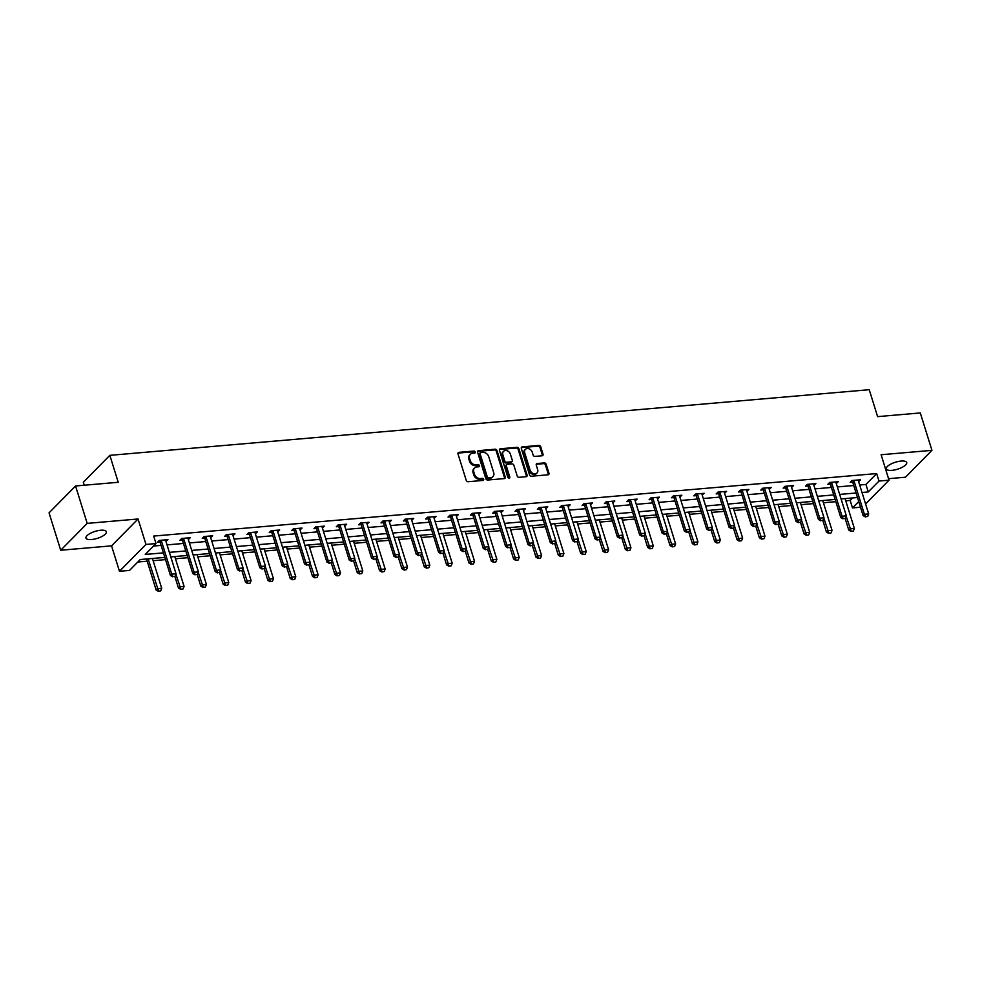 <?xml version="1.0" encoding="UTF-8"?>
<svg xmlns="http://www.w3.org/2000/svg" width="981" height="981" viewBox="0 0 981 981"><rect width="100%" height="100%" fill="white"/><g stroke="black" fill="none" stroke-linecap="round" stroke-linejoin="round"><path stroke-width="1.47" d="M475.184 451.996A1.14 0.907 44.6 0 0 473.884 451.052L458.936 452.339A1.643 1.3 44.6 0 0 457.992 453.933L466.233 480.371A1.643 1.3 44.6 0 0 468.096 481.72L483.032 480.432A1.14 0.907 44.6 0 0 482.382 478.372L480.457 478.544A5.236 4.145 44.6 0 1 474.497 474.228L473.811 472.02A5.236 4.145 44.6 0 1 474.571 467.962A5.236 4.145 44.6 0 1 476.84 466.931L478.777 466.772A1.14 0.907 44.6 0 0 478.139 464.712L476.202 464.884A5.236 4.145 44.6 0 1 470.242 460.567L469.556 458.36A5.236 4.145 44.6 0 1 470.316 454.301A5.236 4.145 44.6 0 1 472.584 453.271L474.522 453.112A1.14 0.907 44.6 0 0 475.184 451.996M474.51 453.112A1.14 0.907 44.6 0 0 473.161 451.775L458.225 453.075A1.643 1.3 44.6 0 0 457.968 453.124M483.02 480.432A1.14 0.907 44.6 0 0 481.671 479.096L479.734 479.268L480.457 478.544M478.765 466.772A1.14 0.907 44.6 0 0 477.416 465.435L475.478 465.607L476.202 464.884M901.085 461.058A10.668 3.654 162.7 0 0 890.662 464.172A10.668 3.654 162.7 0 0 886.309 468.881A10.668 3.654 162.7 0 0 891.913 470.353A10.668 3.654 162.7 0 0 902.336 467.238A10.668 3.654 162.7 0 0 906.689 462.529A10.668 3.654 162.7 0 0 901.085 461.058M100.736 530.243A10.668 3.654 162.7 0 0 90.313 533.357A10.668 3.654 162.7 0 0 85.96 538.066A10.668 3.654 162.7 0 0 91.564 539.538A10.668 3.654 162.7 0 0 101.999 536.435A10.668 3.654 162.7 0 0 106.34 531.727A10.668 3.654 162.7 0 0 100.736 530.243M542.088 455.785A1.643 1.3 44.6 0 0 543.033 454.203L540.727 446.784A1.643 1.3 44.6 0 0 538.863 445.435L522.272 446.87A1.643 1.3 44.6 0 0 521.328 448.452L529.556 474.902A1.643 1.3 44.6 0 0 531.42 476.239L548.011 474.804A1.643 1.3 44.6 0 0 548.968 473.222L546.172 464.258A1.643 1.3 44.6 0 0 544.308 462.909L537.208 463.523A1.643 1.3 44.6 0 0 536.264 465.117L537.649 469.556A4.378 3.47 44.6 0 1 536.999 472.965A4.378 3.47 44.6 0 1 533.198 473.504A4.378 3.47 44.6 0 1 530.12 470.206L524.7 452.805A4.378 3.47 44.6 0 1 525.35 449.408A4.378 3.47 44.6 0 1 529.151 448.857A4.378 3.47 44.6 0 1 532.229 452.155L533.124 455.049A1.643 1.3 44.6 0 0 534.988 456.398L542.088 455.785M859.687 485.006L865.929 484.467L876.671 473.565L879.001 481.058L889.031 480.187L865.585 503.952M75.549 485.975L87.199 523.388L60.699 550.243L49.05 512.842L75.549 485.975L118.235 482.284L109.847 455.343L869.227 389.702L877.615 416.631L920.301 412.94L931.95 450.353L881.11 454.743L889.031 480.187M60.699 550.243L111.552 545.853L138.051 518.986L87.199 523.388M138.051 518.986L145.973 544.43L156.004 543.56L145.249 554.449L163.422 552.879M876.671 473.565L153.674 536.08L156.004 543.56M497.011 450.561A1.643 1.3 44.6 0 0 495.147 449.212L478.556 450.647A1.643 1.3 44.6 0 0 477.6 452.241L485.84 478.679A1.643 1.3 44.6 0 0 487.704 480.028L504.295 478.593A1.643 1.3 44.6 0 0 505.24 476.999L497.011 450.561L496.288 451.285A1.643 1.3 44.6 0 0 494.424 449.936L477.833 451.37A1.643 1.3 44.6 0 0 477.575 451.419M500.42 448.758L516.999 447.324A1.643 1.3 44.6 0 1 518.863 448.673L527.104 475.111A1.643 1.3 44.6 0 1 526.147 476.705L519.059 477.318A1.643 1.3 44.6 0 1 517.195 475.969L513.848 465.239A1.643 1.3 44.6 0 0 511.984 463.89L507.275 464.307A1.643 1.3 44.6 0 0 506.331 465.889L509.801 477.06A1.14 0.907 44.6 0 1 507.839 477.232L499.464 450.353A1.643 1.3 44.6 0 1 500.42 448.758L499.697 449.482L516.288 448.047L516.999 447.324M888.553 478.679L905.451 477.22L931.95 450.353M109.847 455.343L83.336 482.211L84.28 485.215M153.539 546.049L161.092 545.399M167.04 544.884L183.435 543.462M189.394 542.947L205.789 541.537M211.737 541.022L228.132 539.599M234.079 539.084L250.474 537.674M256.421 537.159L272.816 535.736M278.763 535.221L295.158 533.811M301.106 533.296L317.501 531.874M323.448 531.359L339.843 529.948M345.79 529.433L362.185 528.011M368.133 527.496L384.527 526.086M390.475 525.571L406.87 524.148M412.817 523.633L429.212 522.211M435.159 521.708L451.554 520.286M457.502 519.771L473.897 518.348M479.856 517.845L496.251 516.423M502.198 515.908L518.593 514.485M524.541 513.97L540.936 512.56M546.883 512.045L563.278 510.623M569.225 510.108L585.62 508.698M591.568 508.183L607.962 506.76M613.91 506.245L630.305 504.835M636.252 504.32L652.647 502.897M658.594 502.382L674.989 500.972M680.937 500.457L697.332 499.035M703.279 498.52L719.674 497.109M725.621 496.594L742.016 495.172M747.963 494.657L764.358 493.247M770.318 492.732L786.713 491.309M792.66 490.794L809.055 489.384M815.003 488.869L831.398 487.447M837.345 486.932L853.74 485.521M165.985 541.487L167.959 539.66L159.363 540.396L157.573 542.211L159.94 542.015M188.327 539.55L190.302 537.723L181.706 538.471L179.915 540.286L182.282 540.077M210.67 537.625L212.644 535.798L204.048 536.533L202.258 538.348L204.624 538.152M233.012 535.687L234.986 533.86L226.39 534.608L224.6 536.423L226.967 536.215M255.367 533.762L257.329 531.935L248.733 532.671L246.942 534.486L249.309 534.277M277.709 531.825L279.671 529.998L271.075 530.746L269.284 532.56L271.663 532.352M300.051 529.899L302.013 528.072L293.417 528.808L291.627 530.623L294.006 530.414M322.393 527.962L324.355 526.135L315.759 526.883L313.969 528.698L316.348 528.489M344.736 526.037L346.698 524.197L338.102 524.945L336.311 526.76L338.69 526.552M367.078 524.099L369.04 522.272L360.444 523.02L358.654 524.835L361.033 524.627M389.42 522.174L391.382 520.335L382.798 521.083L380.996 522.898L383.375 522.689M411.762 520.237L413.724 518.409L405.141 519.157L403.35 520.972L405.717 520.764M434.105 518.311L436.067 516.472L427.483 517.22L425.693 519.035L428.059 518.826M456.447 516.374L458.421 514.547L449.825 515.283L448.035 517.097L450.402 516.901M478.789 514.449L480.764 512.609L472.168 513.357L470.377 515.172L472.744 514.964M501.132 512.511L503.106 510.684L494.51 511.42L492.72 513.235L495.086 513.038M523.474 510.586L525.448 508.747L516.852 509.495L515.062 511.309L517.428 511.101M545.828 508.649L547.79 506.821L539.194 507.557L537.404 509.372L539.771 509.176M568.171 506.723L570.133 504.884L561.537 505.632L559.746 507.447L562.125 507.238M590.513 504.786L592.475 502.959L583.879 503.694L582.089 505.509L584.468 505.313M612.855 502.848L614.817 501.021L606.221 501.769L604.431 503.584L606.81 503.376M635.197 500.923L637.16 499.096L628.563 499.832L626.773 501.647L629.152 501.45M657.54 498.986L659.502 497.159L650.906 497.907L649.115 499.721L651.494 499.513M679.882 497.06L681.844 495.233L673.26 495.969L671.458 497.784L673.837 497.588M702.224 495.123L704.186 493.296L695.603 494.044L693.812 495.859L696.179 495.65M724.567 493.198L726.529 491.371L717.945 492.106L716.155 493.921L718.521 493.713M746.909 491.26L748.883 489.433L740.287 490.181L738.497 491.996L740.863 491.788M769.251 489.335L771.225 487.508L762.629 488.244L760.839 490.059L763.206 489.85M791.593 487.398L793.568 485.57L784.972 486.318L783.181 488.133L785.548 487.925M813.936 485.472L815.91 483.645L807.314 484.381L805.524 486.196L807.89 485.987M836.29 483.535L838.252 481.708L829.656 482.456L827.866 484.271L830.233 484.062M858.633 481.61L860.595 479.77L851.999 480.518L850.208 482.333L852.587 482.125M137.781 562.027L147.175 561.206M153.122 560.703L165.531 559.624M175.464 558.765L187.874 557.699M197.806 556.828L210.216 555.761M220.149 554.903L232.558 553.824M242.491 552.965L254.901 551.898M264.833 551.04L277.243 549.961M287.188 549.102L299.585 548.036M309.53 547.177L321.927 546.098M331.872 545.24L344.27 544.173M354.215 543.315L366.612 542.235M376.557 541.377L388.966 540.31M398.899 539.452L411.309 538.373M421.241 537.514L433.651 536.448M443.584 535.589L455.993 534.51M465.926 533.652L478.336 532.585M488.268 531.727L500.678 530.647M510.611 529.789L523.02 528.722M532.953 527.864L545.362 526.785M555.295 525.926L567.705 524.86M577.65 524.001L590.047 522.922M599.992 522.064L612.389 520.997M622.334 520.138L634.732 519.059M644.676 518.201L657.074 517.134M667.019 516.264L679.428 515.197M689.361 514.338L701.771 513.271M711.703 512.401L724.113 511.334M734.046 510.476L746.455 509.397M756.388 508.538L768.797 507.471M778.73 506.613L791.14 505.534M801.072 504.675L813.482 503.609M823.415 502.75L835.824 501.671M845.757 500.813L850.171 500.433L852.624 497.943M860.496 507.226L852.501 507.913L858.743 501.585M850.171 500.433L852.501 507.913M164.833 557.404L140.246 559.538L129.492 570.427L119.474 571.285L145.973 544.43M111.552 545.853L119.474 571.285M862.017 492.487L868.259 491.947L879.001 481.058M169.37 552.364L185.765 550.942M191.724 550.427L208.119 549.017M214.066 548.502L230.461 547.079M236.409 546.564L252.804 545.154M258.751 544.639L275.146 543.216M281.093 542.701L297.488 541.291M303.436 540.776L319.831 539.354M325.778 538.839L342.173 537.429M348.12 536.914L364.515 535.491M370.462 534.976L386.857 533.566M392.805 533.051L409.2 531.628M415.147 531.113L431.542 529.703M437.489 529.188L453.884 527.766M459.831 527.251L476.226 525.841M482.186 525.326L498.581 523.903M504.528 523.388L520.923 521.978M526.871 521.463L543.266 520.04M549.213 519.525L565.608 518.115M571.555 517.6L587.95 516.178M593.897 515.663L610.292 514.24M616.24 513.737L632.635 512.315M638.582 511.8L654.977 510.378M660.924 509.862L677.319 508.452M683.267 507.937L699.661 506.515M705.609 506L722.004 504.59M727.951 504.075L744.346 502.652M750.293 502.137L766.688 500.727M772.648 500.212L789.043 498.789M794.99 498.274L811.385 496.864M817.332 496.349L833.727 494.927M839.675 494.412L856.07 493.002M857.48 497.526L841.085 498.937M835.138 499.452L818.743 500.874M812.795 501.389L796.4 502.812M790.453 503.314L774.058 504.737M768.098 505.252L751.704 506.674M745.756 507.177L729.361 508.599M723.414 509.114L707.019 510.537M701.072 511.052L684.677 512.462M678.729 512.977L662.334 514.4M656.387 514.915L639.992 516.325M634.045 516.84L617.65 518.262M611.703 518.777L595.308 520.188M589.36 520.703L572.965 522.125M567.018 522.64L550.623 524.05M544.676 524.565L528.281 525.988M522.333 526.503L505.938 527.913M499.991 528.428L483.596 529.85M477.637 530.365L461.242 531.776M455.294 532.291L438.899 533.713M432.952 534.228L416.557 535.638M410.61 536.153L394.215 537.576M388.268 538.091L371.873 539.501M365.925 540.016L349.53 541.438M343.583 541.953L327.188 543.364M321.241 543.879L304.846 545.301M298.898 545.816L282.503 547.239M276.556 547.741L260.161 549.164M254.214 549.679L237.819 551.101M231.872 551.616L215.477 553.026M209.529 553.542L193.134 554.964M187.175 555.479L170.78 556.889M865.929 484.467L868.259 491.947M166.169 541.475L165.715 540.053M188.511 539.538L188.07 538.115M210.854 537.613L210.412 536.19M233.196 535.675L232.755 534.253M255.538 533.75L255.097 532.327M277.881 531.812L277.439 530.39M300.223 529.887L299.781 528.465M322.565 527.95L322.124 526.527M344.907 526.024L344.466 524.602M367.25 524.087L366.808 522.665M389.592 522.15L389.15 520.739M411.934 520.224L411.493 518.802M434.276 518.287L433.835 516.877M456.631 516.362L456.177 514.939M478.973 514.424L478.532 513.014M501.316 512.499L500.874 511.076M523.658 510.561L523.216 509.151M546 508.636L545.559 507.214M568.342 506.699L567.901 505.276M590.685 504.774L590.243 503.351M613.027 502.836L612.585 501.414M635.369 500.911L634.928 499.488M657.711 498.973L657.27 497.551M680.054 497.048L679.612 495.626M702.396 495.111L701.955 493.688M724.738 493.185L724.297 491.763M747.093 491.248L746.639 489.826M769.435 489.323L768.994 487.9M791.777 487.385L791.336 485.963M814.12 485.46L813.678 484.038M836.462 483.523L836.02 482.1M858.804 481.585L858.363 480.175M470.316 454.301L469.605 455.025A5.236 4.145 44.6 0 0 468.832 459.096L469.556 458.36M475.478 465.607A5.236 4.145 44.6 0 1 469.519 461.291L468.832 459.096M474.571 467.962L473.86 468.685A5.236 4.145 44.6 0 0 473.087 472.744L473.811 472.02M479.734 479.268A5.236 4.145 44.6 0 1 473.774 474.951L473.087 472.744M504.553 478.544A1.643 1.3 44.6 0 0 504.528 477.722L496.288 451.285M480.739 452.572A1.14 0.907 44.6 0 0 480.077 453.688L487.299 476.889A1.14 0.907 44.6 0 0 488.612 477.833L490.647 477.661A5.236 4.145 44.6 0 0 492.916 476.631A5.236 4.145 44.6 0 0 493.688 472.572L488.746 456.705A5.236 4.145 44.6 0 0 482.775 452.388L480.739 452.572M480.028 453.296A1.14 0.907 44.6 0 0 479.366 454.411L480.077 453.688M492.916 476.631L492.192 477.367A5.236 4.145 44.6 0 1 489.936 478.385L487.888 478.556A1.14 0.907 44.6 0 1 486.588 477.612L479.366 454.411M526.405 476.656A1.643 1.3 44.6 0 0 526.38 475.834L518.152 449.396A1.643 1.3 44.6 0 0 516.288 448.047M506.564 464.626L505.853 465.35A1.643 1.3 44.6 0 0 505.607 466.625L509.09 477.784L509.801 477.06M510.39 454.117A4.378 3.47 44.6 0 0 507.312 450.819A4.378 3.47 44.6 0 0 503.511 451.37A4.378 3.47 44.6 0 0 502.861 454.767L504.774 460.898A1.643 1.3 44.6 0 0 506.637 462.247L511.346 461.843A1.643 1.3 44.6 0 0 512.29 460.248L510.39 454.117M503.511 451.37L502.787 452.094A4.378 3.47 44.6 0 0 502.149 455.491L502.861 454.767M512.057 461.524L511.334 462.247A1.643 1.3 44.6 0 1 510.635 462.566L505.926 462.971A1.643 1.3 44.6 0 1 504.062 461.622L502.149 455.491M525.35 449.408L524.627 450.132A4.378 3.47 44.6 0 0 523.989 453.529L524.7 452.805M536.999 472.965L536.288 473.688A4.378 3.47 44.6 0 1 532.487 474.228A4.378 3.47 44.6 0 1 529.409 470.941L523.989 453.529M548.269 474.755A1.643 1.3 44.6 0 0 548.244 473.946L545.461 464.982A1.643 1.3 44.6 0 0 543.597 463.633L536.497 464.246A1.643 1.3 44.6 0 0 536.239 464.295M542.346 455.736A1.643 1.3 44.6 0 0 542.321 454.926L540.016 447.508A1.643 1.3 44.6 0 0 538.152 446.159L521.561 447.594A1.643 1.3 44.6 0 0 521.303 447.643M146.488 558.986L156.138 589.998L157.426 588.686L161.73 588.318L152.435 558.483M158.358 591.298L160.725 590.893L158.358 591.298L156.138 589.998M148.131 558.851L158.566 591.089M161.73 588.318L160.725 590.893M172.901 576.558L175.047 576.374L172.901 576.558L171.749 574.167L170.461 575.479L160.21 542.554A1.668 1.324 44.6 0 0 160.001 542.101L159.094 540.666M165.715 539.844L165.728 540.421A1.668 1.324 44.6 0 0 165.801 540.874L176.053 573.799L171.749 574.167L161.497 541.242A1.668 1.324 44.6 0 0 161.289 540.801L160.958 540.261M175.047 576.374L176.053 573.799M170.461 575.479L172.681 576.779M174.888 576.534L178.481 588.06L179.768 586.761L184.072 586.38L174.777 556.546M180.7 589.373L183.067 588.968L180.7 589.373L178.481 588.06M175.881 574.241L180.909 589.152M184.072 586.38L183.067 588.968M197.23 574.596L200.823 586.135L202.111 584.823L206.415 584.455L197.12 554.621M203.042 587.435L205.409 587.03L203.042 587.435L200.823 586.135M198.223 572.315L203.263 587.227M206.415 584.455L205.409 587.03M195.244 574.633L197.389 574.449L195.244 574.633L194.103 572.23L192.803 573.542L182.552 540.617A1.668 1.324 44.6 0 0 182.343 540.175L181.436 538.741M188.058 537.919L188.07 538.483A1.668 1.324 44.6 0 0 188.144 538.937L198.395 571.862L194.103 572.23L183.839 539.317A1.668 1.324 44.6 0 0 183.631 538.863L183.3 538.336M197.389 574.449L198.395 571.862M192.803 573.542L195.023 574.854M217.586 572.696L219.732 572.512L217.586 572.696L216.445 570.304L215.146 571.604L204.894 538.692A1.668 1.324 44.6 0 0 204.686 538.238L203.778 536.803M210.4 535.982L210.412 536.558A1.668 1.324 44.6 0 0 210.486 537.012L220.737 569.936L216.445 570.304L206.182 537.38A1.668 1.324 44.6 0 0 205.973 536.938L205.642 536.399M219.732 572.512L220.737 569.936M215.146 571.604L217.365 572.916M219.572 572.671L223.165 584.198L224.453 582.898L228.757 582.518L219.462 552.683M225.385 585.51L227.751 585.105L225.385 585.51L223.165 584.198M220.566 570.378L225.605 585.289M228.757 582.518L227.751 585.105M241.927 570.734L245.508 582.273L246.795 580.96L251.099 580.593L241.804 550.746M247.727 583.572L250.094 583.168L247.727 583.572L245.508 582.273M242.908 568.453L247.948 583.364M251.099 580.593L250.094 583.168M264.269 568.808L267.85 580.335L269.15 579.035L273.441 578.655L264.147 548.82M270.069 581.647L272.436 581.243L270.069 581.647L267.85 580.335M265.25 566.515L270.29 581.426M273.441 578.655L272.436 581.243M239.928 570.77L242.074 570.586L239.928 570.77L238.788 568.367L237.5 569.679L227.236 536.754A1.668 1.324 44.6 0 0 227.028 536.313L226.121 534.878M232.755 534.056L232.755 534.62A1.668 1.324 44.6 0 0 232.828 535.074L243.08 567.999L238.788 568.367L228.524 535.454A1.668 1.324 44.6 0 0 228.315 535.001L227.984 534.461M242.074 570.586L243.08 567.999M237.5 569.679L239.707 570.991M262.27 568.833L264.416 568.649L262.27 568.833L261.13 566.442L259.842 567.741L249.579 534.829A1.668 1.324 44.6 0 0 249.37 534.375L248.463 532.941M255.097 532.119L255.097 532.683A1.668 1.324 44.6 0 0 255.17 533.149L265.422 566.074L261.13 566.442L250.878 533.517A1.668 1.324 44.6 0 0 250.67 533.075L250.327 532.536M264.416 568.649L265.422 566.074M259.842 567.741L262.05 569.054M284.613 566.908L286.759 566.724L284.613 566.908L283.472 564.504L282.185 565.816L271.933 532.891A1.668 1.324 44.6 0 0 271.712 532.45L270.805 531.015M277.439 530.194L277.439 530.758A1.668 1.324 44.6 0 0 277.513 531.212L287.764 564.136L283.472 564.504L273.221 531.592A1.668 1.324 44.6 0 0 273.012 531.138L272.669 530.598M286.759 566.724L287.764 564.136M282.185 565.816L284.392 567.128M286.611 566.871L290.192 578.41L291.492 577.098L295.784 576.73L286.489 546.883M292.412 579.71L294.778 579.305L292.412 579.71L290.192 578.41M287.592 564.59L292.632 579.489M295.784 576.73L294.778 579.305M306.955 564.97L309.101 564.786L306.955 564.97L305.814 562.579L304.527 563.879L294.275 530.966A1.668 1.324 44.6 0 0 294.067 530.513L293.16 529.078M299.781 528.256L299.781 528.82A1.668 1.324 44.6 0 0 299.855 529.286L310.106 562.211L305.814 562.579L295.563 529.654A1.668 1.324 44.6 0 0 295.355 529.213L295.011 528.673M309.101 564.786L310.106 562.211M304.527 563.879L306.746 565.191M308.954 564.946L312.547 576.472L313.834 575.16L318.126 574.792L308.831 544.958M314.754 577.784L317.121 577.38L314.754 577.784L312.547 576.472M309.935 562.653L314.975 577.564M318.126 574.792L317.121 577.38M329.297 563.045L331.443 562.861L329.297 563.045L328.157 560.642L326.869 561.954L316.618 529.029A1.668 1.324 44.6 0 0 316.409 528.587L315.502 527.153M322.124 526.331L322.124 526.895A1.668 1.324 44.6 0 0 322.197 527.349L332.449 560.274L328.157 560.642L317.905 527.729A1.668 1.324 44.6 0 0 317.697 527.275L317.354 526.736M331.443 562.861L332.449 560.274M326.869 561.954L329.089 563.266M331.296 563.008L334.889 574.547L336.176 573.235L340.468 572.867L331.173 543.02M337.096 575.847L339.463 575.442L337.096 575.847L334.889 574.547M332.277 560.727L337.317 575.626M340.468 572.867L339.463 575.442M351.639 561.107L353.785 560.924L351.639 561.107L350.499 558.716L349.211 560.016L338.96 527.104A1.668 1.324 44.6 0 0 338.752 526.65L337.844 525.215M344.466 524.394L344.466 524.958A1.668 1.324 44.6 0 0 344.539 525.424L354.791 558.336L350.499 558.716L340.248 525.791A1.668 1.324 44.6 0 0 340.039 525.35L339.696 524.81M353.785 560.924L354.791 558.336M349.211 560.016L351.431 561.328M353.638 561.083L357.231 572.61L358.519 571.298L362.811 570.93L353.516 541.095M359.451 573.922L361.805 573.517L359.451 573.922L357.231 572.61M354.619 558.79L359.659 573.701M362.811 570.93L361.805 573.517M373.982 559.182L376.14 558.998L373.982 559.182L372.841 556.779L371.554 558.091L361.302 525.166A1.668 1.324 44.6 0 0 361.094 524.725L360.186 523.29M366.808 522.468L366.808 523.032A1.668 1.324 44.6 0 0 366.882 523.486L377.145 556.411L372.841 556.779L362.59 523.866A1.668 1.324 44.6 0 0 362.381 523.413L362.038 522.873M376.14 558.998L377.145 556.411M371.554 558.091L373.773 559.391M375.981 559.145L379.573 570.672L380.861 569.372L385.153 569.005L375.858 539.158M381.793 571.984L384.147 571.58L381.793 571.984L379.573 570.672M376.962 556.865L382.001 571.764M385.153 569.005L384.147 571.58M396.324 557.245L398.482 557.061L396.324 557.245L395.184 554.854L393.896 556.153L383.645 523.241A1.668 1.324 44.6 0 0 383.436 522.787L382.529 521.352M389.15 520.531L389.15 521.095A1.668 1.324 44.6 0 0 389.224 521.561L399.488 554.473L395.184 554.854L384.932 521.929A1.668 1.324 44.6 0 0 384.724 521.487L384.38 520.948M398.482 557.061L399.488 554.473M393.896 556.153L396.116 557.466M398.323 557.22L401.916 568.747L403.203 567.435L407.495 567.067L398.212 537.232M404.135 570.059L406.49 569.654L404.135 570.059L401.916 568.747M399.304 554.927L404.344 569.838M407.495 567.067L406.49 569.654M418.666 555.32L420.824 555.136L418.666 555.32L417.526 552.916L416.238 554.228L405.987 521.303A1.668 1.324 44.6 0 0 405.778 520.862L404.871 519.427M411.493 518.606L411.493 519.17A1.668 1.324 44.6 0 0 411.579 519.623L421.83 552.548L417.526 552.916L407.274 520.004A1.668 1.324 44.6 0 0 407.066 519.55L406.723 519.01M420.824 555.136L421.83 552.548M416.238 554.228L418.458 555.528M420.665 555.283L424.258 566.81L425.546 565.51L429.837 565.142L420.555 535.295M426.477 568.122L428.832 567.717L426.477 568.122L424.258 566.81M421.646 553.002L426.686 567.901M429.837 565.142L428.832 567.717M441.021 553.382L443.167 553.198L441.021 553.382L439.868 550.991L438.581 552.291L428.329 519.378A1.668 1.324 44.6 0 0 428.121 518.924L427.213 517.49M433.835 516.668L433.847 517.232A1.668 1.324 44.6 0 0 433.921 517.698L444.172 550.611L439.868 550.991L429.617 518.066A1.668 1.324 44.6 0 0 429.408 517.625L429.077 517.085M443.167 553.198L444.172 550.611M438.581 552.291L440.8 553.603M443.007 553.358L446.6 564.884L447.888 563.572L452.192 563.204L442.897 533.37M448.82 566.196L451.186 565.792L448.82 566.196L446.6 564.884M443.988 551.064L449.028 565.976M452.192 563.204L451.186 565.792M463.363 551.457L465.509 551.261L463.363 551.457L462.21 549.053L460.923 550.366L450.671 517.441A1.668 1.324 44.6 0 0 450.463 516.999L449.556 515.552M456.177 514.743L456.19 515.307A1.668 1.324 44.6 0 0 456.263 515.761L466.515 548.686L462.21 549.053L451.959 516.141A1.668 1.324 44.6 0 0 451.75 515.687L451.419 515.148M465.509 551.261L466.515 548.686M460.923 550.366L463.142 551.665M465.35 551.42L468.943 562.947L470.23 561.647L474.534 561.279L465.239 531.432M471.162 564.259L473.529 563.854L471.162 564.259L468.943 562.947M466.343 549.139L471.37 564.038M474.534 561.279L473.529 563.854M485.705 549.519L487.851 549.335L485.705 549.519L484.565 547.128L483.265 548.428L473.014 515.515A1.668 1.324 44.6 0 0 472.805 515.062L471.898 513.627M478.52 512.805L478.532 513.37A1.668 1.324 44.6 0 0 478.605 513.836L488.857 546.748L484.565 547.128L474.301 514.203A1.668 1.324 44.6 0 0 474.093 513.75L473.762 513.222M487.851 549.335L488.857 546.748M483.265 548.428L485.485 549.74M487.692 549.495L491.285 561.022L492.572 559.71L496.877 559.342L487.582 529.507M493.504 562.334L495.871 561.929L493.504 562.334L491.285 561.022M488.685 547.202L493.725 562.113M496.877 559.342L495.871 561.929M508.048 547.594L510.194 547.398L508.048 547.594L506.907 545.191L505.607 546.503L495.356 513.578A1.668 1.324 44.6 0 0 495.147 513.137L494.24 511.69M500.862 510.88L500.874 511.444A1.668 1.324 44.6 0 0 500.948 511.898L511.199 544.823L506.907 545.191L496.644 512.266A1.668 1.324 44.6 0 0 496.435 511.824L496.104 511.285M510.194 547.398L511.199 544.823M505.607 546.503L507.827 547.803M510.034 547.557L513.627 559.084L514.915 557.784L519.219 557.404L509.924 527.57M515.847 560.396L518.213 559.992L515.847 560.396L513.627 559.084M511.027 545.277L516.067 560.176M519.219 557.404L518.213 559.992M530.39 545.657L532.536 545.473L530.39 545.657L529.25 543.266L527.962 544.565L517.698 511.653A1.668 1.324 44.6 0 0 517.49 511.199L516.582 509.764M523.216 508.943L523.216 509.507A1.668 1.324 44.6 0 0 523.29 509.973L533.541 542.885L529.25 543.266L518.986 510.341A1.668 1.324 44.6 0 0 518.777 509.887L518.446 509.36M532.536 545.473L533.541 542.885M527.962 544.565L530.169 545.877M532.389 545.632L535.969 557.159L537.257 555.847L541.561 555.479L532.266 525.644M538.189 558.459L540.556 558.066L538.189 558.459L535.969 557.159M533.37 543.339L538.41 558.25M541.561 555.479L540.556 558.066M552.732 543.732L554.878 543.535L552.732 543.732L551.592 541.328L550.304 542.64L540.04 509.715A1.668 1.324 44.6 0 0 539.832 509.262L538.925 507.827M545.559 507.018L545.559 507.582A1.668 1.324 44.6 0 0 545.632 508.035L555.884 540.96L551.592 541.328L541.34 508.403A1.668 1.324 44.6 0 0 541.132 507.962L540.789 507.422M554.878 543.535L555.884 540.96M550.304 542.64L552.511 543.94M554.731 543.695L558.312 555.221L559.611 553.922L563.903 553.542L554.608 523.707M560.531 556.534L562.898 556.129L560.531 556.534L558.312 555.221M555.712 541.414L560.752 556.313M563.903 553.542L562.898 556.129M575.074 541.794L577.22 541.61L575.074 541.794L573.934 539.403L572.646 540.703L562.395 507.778A1.668 1.324 44.6 0 0 562.174 507.336L561.267 505.902M567.901 505.08L567.901 505.644A1.668 1.324 44.6 0 0 567.974 506.11L578.226 539.023L573.934 539.403L563.683 506.478A1.668 1.324 44.6 0 0 563.474 506.024L563.131 505.497M577.22 541.61L578.226 539.023M572.646 540.703L574.854 542.015M577.073 541.77L580.654 553.296L581.954 551.984L586.246 551.616L576.951 521.782M582.873 554.596L585.24 554.204L582.873 554.596L580.654 553.296M578.054 539.476L583.094 554.388M586.246 551.616L585.24 554.204M597.417 539.857L599.563 539.673L597.417 539.857L596.276 537.465L594.989 538.777L584.737 505.853A1.668 1.324 44.6 0 0 584.529 505.399L583.621 503.964M590.243 503.155L590.243 503.719A1.668 1.324 44.6 0 0 590.317 504.173L600.568 537.098L596.276 537.465L586.025 504.541A1.668 1.324 44.6 0 0 585.816 504.099L585.473 503.56M599.563 539.673L600.568 537.098M594.989 538.777L597.208 540.077M599.416 539.832L603.008 551.359L604.296 550.059L608.588 549.679L599.293 519.844M605.216 552.671L607.582 552.266L605.216 552.671L603.008 551.359M600.397 537.551L605.436 552.45M608.588 549.679L607.582 552.266M619.759 537.931L621.905 537.747L619.759 537.931L618.619 535.528L617.331 536.84L607.08 503.915A1.668 1.324 44.6 0 0 606.871 503.474L605.964 502.039M612.585 501.217L612.585 501.781A1.668 1.324 44.6 0 0 612.659 502.247L622.91 535.16L618.619 535.528L608.367 502.615A1.668 1.324 44.6 0 0 608.159 502.162L607.815 501.634M621.905 537.747L622.91 535.16M617.331 536.84L619.551 538.152M621.758 537.907L625.351 549.434L626.638 548.121L630.93 547.754L621.635 517.919M627.558 550.733L629.925 550.329L627.558 550.733L625.351 549.434M622.739 535.614L627.779 550.525M630.93 547.754L629.925 550.329M642.101 535.994L644.247 535.81L642.101 535.994L640.961 533.603L639.673 534.915L629.422 501.99A1.668 1.324 44.6 0 0 629.213 501.536L628.306 500.102M634.928 499.28L634.928 499.856A1.668 1.324 44.6 0 0 635.001 500.31L645.253 533.235L640.961 533.603L630.709 500.678A1.668 1.324 44.6 0 0 630.501 500.236L630.158 499.697M644.247 535.81L645.253 533.235M639.673 534.915L641.893 536.215M644.1 535.969L647.693 547.496L648.981 546.196L653.272 545.816L643.977 515.981M649.913 548.808L652.267 548.404L649.913 548.808L647.693 547.496M645.081 533.676L650.121 548.587M653.272 545.816L652.267 548.404M664.444 534.069L666.602 533.885L664.444 534.069L663.303 531.665L662.016 532.977L651.764 500.052A1.668 1.324 44.6 0 0 651.556 499.611L650.648 498.176M657.27 497.355L657.27 497.919A1.668 1.324 44.6 0 0 657.344 498.385L667.607 531.297L663.303 531.665L653.052 498.753A1.668 1.324 44.6 0 0 652.843 498.299L652.5 497.772M666.602 533.885L667.607 531.297M662.016 532.977L664.235 534.289M666.442 534.032L670.035 545.571L671.323 544.259L675.615 543.891L666.32 514.056M672.255 546.871L674.609 546.466L672.255 546.871L670.035 545.571M667.423 531.751L672.463 546.662M675.615 543.891L674.609 546.466M686.786 532.131L688.944 531.947L686.786 532.131L685.645 529.74L684.358 531.04L674.106 498.127A1.668 1.324 44.6 0 0 673.898 497.674L672.991 496.239M679.612 495.417L679.612 495.994A1.668 1.324 44.6 0 0 679.686 496.447L689.95 529.372L685.645 529.74L675.394 496.815A1.668 1.324 44.6 0 0 675.186 496.374L674.842 495.834M688.944 531.947L689.95 529.372M684.358 531.04L686.577 532.352M688.785 532.107L692.378 543.633L693.665 542.334L697.957 541.953L688.674 512.119M694.597 544.946L696.951 544.541L694.597 544.946L692.378 543.633M689.766 529.814L694.806 544.725M697.957 541.953L696.951 544.541M709.128 530.206L711.286 530.022L709.128 530.206L707.988 527.803L706.7 529.115L696.449 496.19A1.668 1.324 44.6 0 0 696.24 495.748L695.333 494.314M701.955 493.492L701.955 494.056A1.668 1.324 44.6 0 0 702.04 494.51L712.292 527.435L707.988 527.803L697.736 494.89A1.668 1.324 44.6 0 0 697.528 494.436L697.184 493.897M711.286 530.022L712.292 527.435M706.7 529.115L708.92 530.427M711.127 530.169L714.72 541.708L716.007 540.396L720.299 540.028L711.017 510.181M716.939 543.008L719.294 542.603L716.939 543.008L714.72 541.708M712.108 527.888L717.148 542.8M720.299 540.028L719.294 542.603M731.483 528.269L733.629 528.085L731.483 528.269L730.33 525.877L729.042 527.177L718.791 494.265A1.668 1.324 44.6 0 0 718.582 493.811L717.675 492.376M724.297 491.555L724.309 492.119A1.668 1.324 44.6 0 0 724.383 492.585L734.634 525.509L730.33 525.877L720.079 492.953A1.668 1.324 44.6 0 0 719.87 492.511L719.539 491.971M733.629 528.085L734.634 525.509M729.042 527.177L731.262 528.489M733.469 528.244L737.062 539.771L738.35 538.471L742.654 538.091L733.359 508.256M739.282 541.083L741.648 540.678L739.282 541.083L737.062 539.771M734.45 525.951L739.49 540.862M742.654 538.091L741.648 540.678M753.825 526.343L755.971 526.159L753.825 526.343L752.672 523.94L751.385 525.252L741.133 492.327A1.668 1.324 44.6 0 0 740.925 491.886L740.017 490.451M746.639 489.629L746.651 490.193A1.668 1.324 44.6 0 0 746.725 490.647L756.976 523.572L752.672 523.94L742.421 491.027A1.668 1.324 44.6 0 0 742.212 490.574L741.881 490.034M755.971 526.159L756.976 523.572M751.385 525.252L753.604 526.564M755.811 526.307L759.404 537.846L760.692 536.533L764.996 536.166L755.701 506.319M761.624 539.145L763.991 538.741L761.624 539.145L759.404 537.846M756.805 524.026L761.832 538.925M764.996 536.166L763.991 538.741M776.167 524.406L778.313 524.222L776.167 524.406L775.027 522.015L773.727 523.314L763.476 490.402A1.668 1.324 44.6 0 0 763.267 489.948L762.36 488.513M768.981 487.692L768.994 488.256A1.668 1.324 44.6 0 0 769.067 488.722L779.319 521.647L775.027 522.015L764.763 489.09A1.668 1.324 44.6 0 0 764.555 488.648L764.224 488.109M778.313 524.222L779.319 521.647M773.727 523.314L775.946 524.627M778.154 524.381L781.747 535.908L783.034 534.608L787.338 534.228L778.043 504.393M783.966 537.22L786.333 536.815L783.966 537.22L781.747 535.908M779.147 522.088L784.187 536.999M787.338 534.228L786.333 536.815M798.509 522.481L800.655 522.297L798.509 522.481L797.369 520.077L796.069 521.389L785.818 488.464A1.668 1.324 44.6 0 0 785.609 488.023L784.702 486.588M791.324 485.767L791.336 486.331A1.668 1.324 44.6 0 0 791.409 486.784L801.661 519.709L797.369 520.077L787.105 487.165A1.668 1.324 44.6 0 0 786.897 486.711L786.566 486.171M800.655 522.297L801.661 519.709M796.069 521.389L798.289 522.701M800.496 522.444L804.089 533.983L805.376 532.671L809.681 532.303L800.386 502.456M806.308 535.283L808.675 534.878L806.308 535.283L804.089 533.983M801.489 520.163L806.529 535.062M809.681 532.303L808.675 534.878M820.852 520.543L822.998 520.359L820.852 520.543L819.711 518.152L818.424 519.452L808.16 486.539A1.668 1.324 44.6 0 0 807.952 486.086L807.044 484.651M813.678 483.829L813.678 484.393A1.668 1.324 44.6 0 0 813.752 484.859L824.003 517.772L819.711 518.152L809.448 485.227A1.668 1.324 44.6 0 0 809.239 484.786L808.908 484.246M822.998 520.359L824.003 517.772M818.424 519.452L820.631 520.764M822.838 520.519L826.431 532.045L827.719 530.733L832.023 530.365L822.728 500.531M828.651 533.357L831.017 532.953L828.651 533.357L826.431 532.045M823.832 518.226L828.871 533.137M832.023 530.365L831.017 532.953M843.194 518.618L845.34 518.434L843.194 518.618L842.054 516.214L840.766 517.527L830.502 484.602A1.668 1.324 44.6 0 0 830.294 484.16L829.386 482.726M836.02 481.904L836.02 482.468A1.668 1.324 44.6 0 0 836.094 482.922L846.345 515.847L842.054 516.214L831.802 483.302A1.668 1.324 44.6 0 0 831.594 482.848L831.25 482.309M845.34 518.434L846.345 515.847M840.766 517.527L842.973 518.826M845.193 518.581L848.773 530.12L850.073 528.808L854.365 528.44L845.07 498.593M850.993 531.42L853.36 531.015L850.993 531.42L848.773 530.12M846.174 516.3L851.214 531.199M854.365 528.44L853.36 531.015M865.536 516.68L867.682 516.496L865.536 516.68L864.396 514.289L863.108 515.589L852.857 482.677A1.668 1.324 44.6 0 0 852.636 482.223L851.729 480.788M858.363 479.967L858.363 480.531A1.668 1.324 44.6 0 0 858.436 480.997L868.688 513.909L864.396 514.289L854.144 481.364A1.668 1.324 44.6 0 0 853.936 480.923L853.593 480.383M867.682 516.496L868.688 513.909M863.108 515.589L865.316 516.901M473.161 451.775L473.884 451.052M481.671 479.096L482.382 478.372M477.416 465.435L478.139 464.712M469.519 461.291L470.242 460.567M473.774 474.951L474.497 474.228M458.225 453.075L458.936 452.339M504.528 477.722L505.24 476.999M477.833 451.37L478.556 450.647M494.424 449.936L495.147 449.212M486.588 477.612L487.299 476.889M487.888 478.556L488.612 477.833M489.936 478.385L490.647 477.661M518.152 449.396L518.863 448.673M526.38 475.834L527.104 475.111M505.607 466.625L506.331 465.889M504.062 461.622L504.774 460.898M505.926 462.971L506.637 462.247M510.635 462.566L511.346 461.843M529.409 470.941L530.12 470.206M536.497 464.246L537.208 463.523M543.597 463.633L544.308 462.909M545.461 464.982L546.172 464.258M548.244 473.946L548.968 473.222M521.561 447.594L522.272 446.87M538.152 446.159L538.863 445.435M540.016 447.508L540.727 446.784M542.321 454.926L543.033 454.203M161.289 540.801L160.001 542.101M161.497 541.242L160.21 542.554M183.631 538.863L182.343 540.175M183.839 539.317L182.552 540.617M205.973 536.938L204.686 538.238M206.182 537.38L204.894 538.692M228.315 535.001L227.028 536.313M228.524 535.454L227.236 536.754M250.67 533.075L249.37 534.375M250.878 533.517L249.579 534.829M273.012 531.138L271.712 532.45M273.221 531.592L271.933 532.891M295.355 529.213L294.067 530.513M295.563 529.654L294.275 530.966M317.697 527.275L316.409 528.587M317.905 527.729L316.618 529.029M340.039 525.35L338.752 526.65M340.248 525.791L338.96 527.104M362.381 523.413L361.094 524.725M362.59 523.866L361.302 525.166M384.724 521.487L383.436 522.787M384.932 521.929L383.645 523.241M407.066 519.55L405.778 520.862M407.274 520.004L405.987 521.303M429.408 517.625L428.121 518.924M429.617 518.066L428.329 519.378M451.75 515.687L450.463 516.999M451.959 516.141L450.671 517.441M474.093 513.75L472.805 515.062M474.301 514.203L473.014 515.515M496.435 511.824L495.147 513.137M496.644 512.266L495.356 513.578M518.777 509.887L517.49 511.199M518.986 510.341L517.698 511.653M541.132 507.962L539.832 509.262M541.34 508.403L540.04 509.715M563.474 506.024L562.174 507.336M563.683 506.478L562.395 507.778M585.816 504.099L584.529 505.399M586.025 504.541L584.737 505.853M608.159 502.162L606.871 503.474M608.367 502.615L607.08 503.915M630.501 500.236L629.213 501.536M630.709 500.678L629.422 501.99M652.843 498.299L651.556 499.611M653.052 498.753L651.764 500.052M675.186 496.374L673.898 497.674M675.394 496.815L674.106 498.127M697.528 494.436L696.24 495.748M697.736 494.89L696.449 496.19M719.87 492.511L718.582 493.811M720.079 492.953L718.791 494.265M742.212 490.574L740.925 491.886M742.421 491.027L741.133 492.327M764.555 488.648L763.267 489.948M764.763 489.09L763.476 490.402M786.897 486.711L785.609 488.023M787.105 487.165L785.818 488.464M809.239 484.786L807.952 486.086M809.448 485.227L808.16 486.539M831.594 482.848L830.294 484.16M831.802 483.302L830.502 484.602M853.936 480.923L852.636 482.223M854.144 481.364L852.857 482.677M479.525 453.516L480.249 452.793"/></g></svg>
